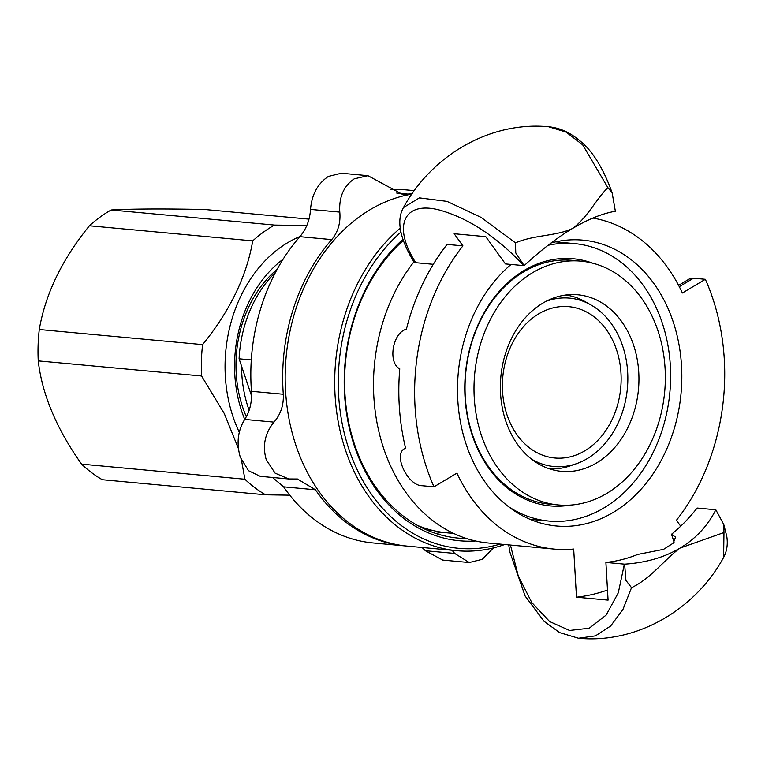 <?xml version="1.0" encoding="UTF-8"?>
<svg xmlns="http://www.w3.org/2000/svg" width="765" height="765" viewBox="0 0 765 765"><rect width="100%" height="100%" fill="white"/><g stroke="black" fill="none" stroke-linecap="round" stroke-linejoin="round"><path stroke-width="1.15" d="M504.68 544.527A177.308 138.188 -84.7 0 1 456.944 550.714A177.308 138.188 -84.7 0 1 345.56 450.308A177.308 138.188 -84.7 0 1 400.248 228.161M500.109 544.097A174.783 136.208 -84.7 0 1 348.964 449.361A174.783 136.208 -84.7 0 1 400.927 232.082M456.944 550.714L407.42 546.134A177.308 138.188 -84.7 0 1 296.036 445.727A177.308 138.188 -84.7 0 1 411.876 194.09M442.313 532.287A164.647 128.319 -84.7 0 1 435.696 533.406M466.526 538.522A164.647 128.319 -84.7 0 1 458.111 538.101A164.647 128.319 -84.7 0 1 354.683 444.867A164.647 128.319 -84.7 0 1 403.308 240.459M475.524 540.979A167.181 130.289 -84.7 0 1 354.434 446.1A167.181 130.289 -84.7 0 1 402.926 239.34M412.354 193.402A177.308 138.188 95.3 0 0 408.08 194.09L402.39 194.32L367.927 175.673L354.252 178.828C343.686 186.029 338.866 197.121 339.794 212.106C340.721 222.816 338.044 231.986 331.742 239.608A177.308 138.188 95.3 0 0 283.299 394.252C283.815 405.058 280.717 414.353 273.994 422.127C264.881 433.277 262.299 445.804 266.249 459.727L275.123 473.162L288.768 478.966L297.48 479.005L315.448 489.782A177.308 138.188 95.3 0 0 404.915 545.904A177.308 138.188 95.3 0 0 406.167 546.009M288.768 478.976L260.243 476.337L248.52 470.705L240.334 457.336C236.299 443.404 237.762 430.772 244.724 419.421C249.83 411.494 252.068 402.122 251.456 391.307A177.308 138.188 -84.7 0 1 299.909 236.672C306.296 229.051 309.835 219.957 310.523 209.4C311.747 194.616 317.685 183.629 328.338 176.438L341.362 173.215L367.927 175.673M390.179 189.529A177.308 138.188 -84.7 0 1 405.718 189.844L414.324 190.638M452.067 550.265L454.668 553.439L469.27 562.524L482.294 559.311L493.482 547.893M469.27 562.533L442.696 560.076L425.397 550.743L422.079 547.491M404.915 545.904L373.081 542.959A177.308 138.188 -84.7 0 1 283.605 486.836L272.531 477.475M432.292 530.346A160 124.695 -84.7 0 1 427.625 530.365M551.058 242.993A143.543 111.862 -84.7 0 1 582.882 240.134A143.543 111.862 -84.7 0 1 680.735 356.5A143.543 111.862 -84.7 0 1 613.205 512.426A143.543 111.862 -84.7 0 1 556.461 525.995A143.543 111.862 -84.7 0 1 460.1 420.157A143.543 111.862 -84.7 0 1 511.087 264.441M453.731 533.454L446.903 532.823A160.421 125.03 -84.7 0 1 417.48 525.402M410.509 256.103L413.922 261.869A166.76 129.964 95.3 0 0 380.186 436.825A166.76 129.964 95.3 0 0 488.472 543.026L554.319 549.107A166.76 129.964 -84.7 0 1 456.935 473.133L433.994 486.808L422.137 485.718C407.468 485.88 392.005 452.842 405.603 448.223L404.819 448.625L405.593 448.166M508.725 544.9L509.949 552.799M607.926 187.702L612.105 192.656L615.366 211.255C602.428 213.464 588.132 219.211 572.488 228.496C587.922 217.222 597.236 197.485 607.926 187.702L582.681 144.834L566.129 132.115L548.629 126.751C489.849 121.09 431.756 155.534 403.451 207.583C396.653 219.689 399.407 236.557 411.704 258.197M515.486 242.83C534.917 234.645 555.954 236.289 572.488 228.496C556.92 237.829 540.807 250.212 524.159 265.646L515.773 252.976L515.486 242.83L481.128 217.413L447.018 201.377L419.402 197.867L403.451 207.583M405.603 448.223A198.403 154.616 95.3 0 1 399.77 368.835C387.597 362.667 392.598 332.727 406.397 329.189A198.403 154.616 95.3 0 1 447.104 244.408L462.911 245.871L454.161 233.736L485.775 236.662L505.435 263.925L524.159 265.646M433.286 264.317L415.768 262.701L413.942 261.859M607.506 590.054A215.309 167.793 -84.7 0 1 576.485 597.207L573.683 549.05A166.76 129.964 -84.7 0 1 554.319 549.107M592.894 218.054A166.76 129.964 -84.7 0 1 682.399 292.995L705.359 279.301L693.511 278.211L689.208 279.034L678.603 285.364M462.911 245.871A198.403 154.616 95.3 0 0 433.994 486.808M705.359 279.301A198.422 154.635 95.3 0 1 676.432 520.267L680.707 526.196M680.047 548.094C695.672 538.77 707.606 525.995 715.83 509.777L723.814 524.58L723.977 532.545L680.047 548.094C664.689 559.368 650.699 578.675 631.536 587.673L625.942 580.425L624.623 564.168C645.985 562.734 664.46 557.379 680.047 548.094M723.977 532.555L723.623 557.456C726.97 551.144 728.012 544.039 726.75 536.15L723.805 524.589M674.137 542.089L671.507 534.276A177.308 138.188 -84.7 0 0 697.116 508.046L715.83 509.777M723.642 557.408C695.328 609.456 637.245 643.901 578.464 638.249L595.457 635.858L610.623 626.019L622.93 609.514L631.517 587.721M624.623 564.168L605.899 562.438L608.089 600.123L576.485 597.207M671.507 534.276L675.552 537.145L673.19 543.188L663.599 549.346L637.656 554.462A177.308 138.188 -84.7 0 1 605.899 562.438M551.068 469.328A88.654 69.089 95.3 0 0 554.08 468.926M570.088 295.797A88.654 69.089 95.3 0 0 567.2 294.85M249.141 410.289A109.768 85.546 -84.7 0 1 241.558 366.129L239.091 358.804L251.303 359.933M246.34 416.753A109.768 85.546 -84.7 0 1 277.207 269.223M241.558 366.129L251.58 395.935M239.091 358.804A113.144 88.176 -84.7 0 1 275.61 272.197M538.723 313.841A75.993 59.221 -84.7 0 1 568.758 306.66A75.993 59.221 -84.7 0 1 620.568 368.271A75.993 59.221 -84.7 0 1 584.814 450.815A75.993 59.221 -84.7 0 1 554.778 457.996A75.993 59.221 -84.7 0 1 502.968 396.394A75.993 59.221 -84.7 0 1 538.723 313.841M545.981 301.372A84.561 65.905 -84.7 0 1 590.972 304.967A84.561 65.905 -84.7 0 1 627.816 380.932A84.561 65.905 -84.7 0 1 587.415 458.541A84.561 65.905 -84.7 0 1 576.303 463.743A84.561 65.905 -84.7 0 1 531.407 459.029M576.303 463.743L570.202 465.856A87.392 68.104 -84.7 0 1 549.758 468.916M565.832 295.013A87.392 68.104 -84.7 0 1 585.368 301.764L590.972 304.967M570.403 505.11A124.121 96.734 -84.7 0 1 467.645 417.767A124.121 96.734 -84.7 0 1 524.121 270.475A124.121 96.734 -84.7 0 1 592.76 263.217M580.931 261.152L571.981 260.32A122.429 95.415 95.3 0 0 523.585 271.9A122.429 95.415 95.3 0 0 465.388 377.384A122.429 95.415 95.3 0 0 509.069 488.06A122.429 95.415 95.3 0 0 549.442 504.145L558.402 504.967A122.429 95.415 95.3 0 0 659.736 418.943A122.429 95.415 95.3 0 0 621.314 277.236A122.429 95.415 95.3 0 0 580.931 261.152A122.429 95.415 95.3 0 0 479.607 347.176A122.429 95.415 95.3 0 0 518.029 488.883A122.429 95.415 95.3 0 0 558.402 504.967M548.017 245.316A139.316 108.573 -84.7 0 1 574.591 243.605A139.316 108.573 -84.7 0 1 669.566 356.557A139.316 108.573 -84.7 0 1 604.025 507.884A139.316 108.573 -84.7 0 1 548.945 521.061A139.316 108.573 -84.7 0 1 508.381 506.564M306.813 225.512L274.492 225.073L111.183 209.973C131.733 208.835 162.888 208.663 204.647 209.486L308.993 219.125M39.283 329.514C45.384 293.961 62.099 259.373 89.419 225.771L252.727 240.87C246.626 276.433 229.911 311.011 202.601 344.613L39.283 329.514A147.76 115.152 95.3 0 0 38.25 360.889L201.568 375.988L224.317 413.626L238.374 448.5M241.53 460.444L244.896 479.234L81.578 464.135C56.534 428.744 42.085 394.329 38.25 360.889M81.578 464.135A147.76 115.152 95.3 0 0 102.319 479.712L265.627 494.812L289.772 495.175M300.081 236.471A130.872 101.994 95.3 0 0 239.282 432.263M274.492 225.073A147.76 115.152 95.3 0 0 252.727 240.87M202.601 344.613A147.76 115.152 95.3 0 0 201.568 375.988M244.896 479.234A147.76 115.152 95.3 0 0 265.627 494.812M111.183 209.973A147.76 115.152 95.3 0 0 89.419 225.771M283.117 259.201A118.699 92.508 95.3 0 0 244.733 419.411M511.345 338.771A88.654 69.089 -84.7 0 1 577.824 294.783A88.654 69.089 -84.7 0 1 638.469 389.423A88.654 69.089 -84.7 0 1 561.51 471.345A88.654 69.089 -84.7 0 1 511.345 338.771M396.7 193.038L408.08 194.09M310.523 209.4L339.794 212.106M244.724 419.421L273.994 422.127M425.397 550.743L454.668 553.439M283.605 486.836L315.448 489.782M251.456 391.307L283.299 394.252M299.909 236.672L331.742 239.608M415.768 262.701C392.675 226.985 403.012 200.784 438.823 209.868C468.123 217.939 496.485 236.519 523.91 265.627M624.374 564.149L618.302 592.798L606.138 615.098L589.222 628.218L569.571 630.456L549.605 621.524L531.799 602.571L518.259 575.969L510.427 545.053M693.511 278.211L679.291 286.684M612.096 192.665C602.954 167.325 591.775 149.691 578.569 139.746C569.179 132.087 559.177 127.745 548.572 126.741M578.56 638.259L559.598 632.588L543.982 621.228L525.115 596.021L509.739 551.661M574.591 243.605L555.677 241.855M548.945 521.061L530.03 519.311"/></g></svg>
